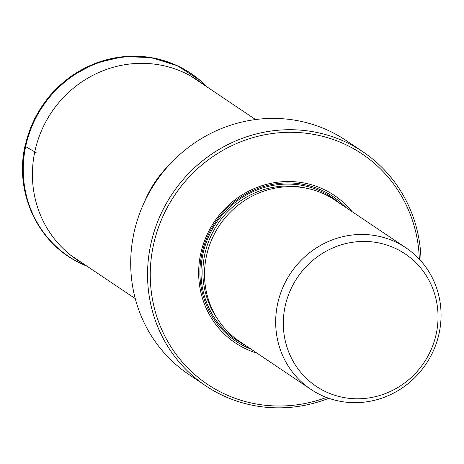<?xml version="1.0" encoding="UTF-8"?>
<svg xmlns="http://www.w3.org/2000/svg" width="464" height="464" viewBox="0 0 464 464"><rect width="100%" height="100%" fill="white"/><g stroke="black" fill="none" stroke-linecap="round" stroke-linejoin="round"><path stroke-width="0.7" d="M362.894 151.786L346.063 140.476A140.957 134.798 123.9 0 0 133.789 233.752A140.957 134.798 123.9 0 0 188.836 374.477L205.674 385.781A140.957 134.798 -56.1 0 1 150.626 245.062A140.957 134.798 -56.1 0 1 313.159 131.753A140.957 134.798 -56.1 0 1 362.894 151.786A140.957 134.798 -56.1 0 1 421.01 261.07M328.814 398.286A140.957 134.798 -56.1 0 1 289.733 407.392A140.957 134.798 -56.1 0 1 222.911 395.537A140.957 134.798 -56.1 0 1 205.674 385.781M326.465 397.433A138.719 132.658 -56.1 0 1 280.395 406.006A138.719 132.658 -56.1 0 1 233.334 397.654A138.719 132.658 -56.1 0 1 156.374 233.786A138.719 132.658 -56.1 0 1 313.241 134.293A138.719 132.658 -56.1 0 1 419.328 259.219M352.182 211.706A88.827 84.941 123.9 0 0 303.021 182.799A88.827 84.941 123.9 0 0 201.782 249.272A88.827 84.941 123.9 0 0 257.097 353.22M405.907 247.805L334.753 199.996A85.243 81.519 123.9 0 0 304.68 187.885A85.243 81.519 123.9 0 0 206.381 256.406A85.243 81.519 123.9 0 0 239.673 341.51L310.828 389.319A85.243 81.519 -56.1 0 1 306.687 386.332A85.243 81.519 -56.1 0 1 277.536 304.216A85.243 81.519 -56.1 0 1 375.834 235.689A85.243 81.519 -56.1 0 1 405.907 247.805A85.243 81.519 -56.1 0 1 439.199 332.908A85.243 81.519 -56.1 0 1 378.792 399.133A85.243 81.519 -56.1 0 1 310.828 389.319M323.037 390.375A79.75 76.264 -56.1 0 1 288.283 295.429A79.75 76.264 -56.1 0 1 377.017 242.585A79.75 76.264 -56.1 0 1 437.877 321.981A79.75 76.264 -56.1 0 1 367.065 398.193A79.75 76.264 -56.1 0 1 323.037 390.375M200.645 80.846A110.096 105.287 123.9 0 0 200.46 80.684A110.096 105.287 123.9 0 0 25.12 146.27L25.578 146.549A8.92 1.015 11.9 0 0 25.648 146.589L34.777 151.856A211.195 24.029 11.9 0 0 36.117 152.615M36.122 152.621A211.195 24.029 11.9 0 1 34.777 151.861A108.176 103.449 -56.1 0 1 203.98 84.871M34.777 151.861A108.176 103.449 123.9 0 0 83.665 263.946M87.035 266.214A110.026 105.224 -56.1 0 1 25.648 146.589A110.026 105.224 -56.1 0 1 101.14 61.892A110.026 105.224 -56.1 0 1 207.35 87.139M83.01 264.48A110.038 105.229 -56.1 0 1 78.892 262.491A110.038 105.229 -56.1 0 1 25.578 146.549A110.038 105.229 -56.1 0 1 200.831 81.003L200.831 81.003A110.038 105.229 -56.1 0 1 204.23 84.065M25.12 146.27A110.096 105.287 123.9 0 0 78.457 262.27L87.249 266.301M207.512 87.307L200.46 80.684L177.451 65.784L151.194 57.571L123.488 56.608L96.193 62.942L71.154 76.148L50.054 95.323L34.307 119.178L24.975 146.114C14.506 192.27 37.427 242.15 78.457 262.27L78.457 262.27A110.096 105.287 123.9 0 0 78.671 262.38M144.391 202.06A107.868 103.159 -56.1 0 1 169.638 164.488M251.105 349.195A87.11 83.305 -56.1 0 1 203.905 246.146A87.11 83.305 -56.1 0 1 302.255 184.185A87.11 83.305 -56.1 0 1 346.19 207.681M244.789 344.949A85.846 82.093 -56.1 0 1 206.149 242.782A85.846 82.093 -56.1 0 1 301.867 185.327A85.846 82.093 -56.1 0 1 339.874 203.435M305.283 187.99A83.903 80.237 123.9 0 0 301.472 187.218A83.903 80.237 123.9 0 0 216.572 225.724A83.903 80.237 123.9 0 0 217.419 318.762M224.274 218.892A82.111 78.526 123.9 0 0 215.412 232.087M135.268 298.619L70.725 255.258M255.589 119.55L191.046 76.183"/></g></svg>
